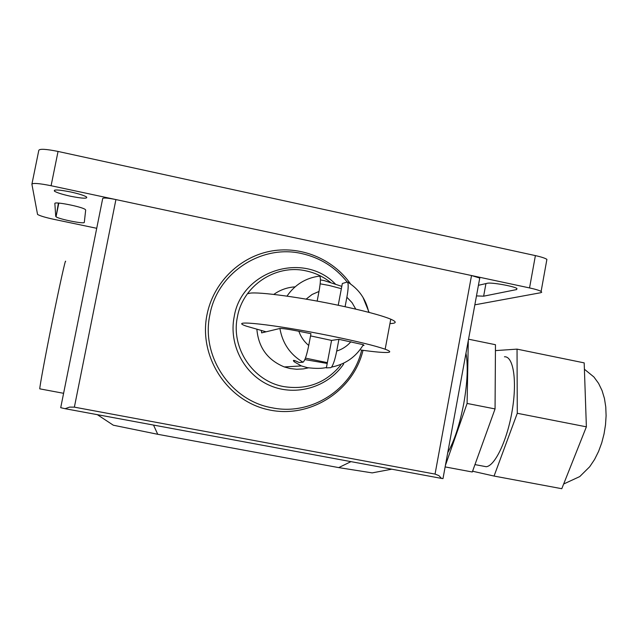 <?xml version="1.0" encoding="UTF-8"?>
<svg xmlns="http://www.w3.org/2000/svg" width="638" height="638" viewBox="0 0 638 638"><rect width="100%" height="100%" fill="white"/><g stroke="black" fill="none" stroke-linecap="round" stroke-linejoin="round"><path stroke-width="0.96" d="M320.428 279.915L324.12 280.576L341.801 286.358M338.228 305.243L342.343 283.503L347.455 281.964C348.587 283.758 348.404 288.847 346.881 297.228L345.086 306.711M362.878 345.517L364.019 345.389L363.349 344.719L338.922 339.32L336.704 351.052C335.165 358.939 333.459 364.282 331.585 367.089L330.731 367.679L326.369 367.879L331.569 340.413L338.922 339.32M326.441 367.504C321.823 368.62 315.467 368.676 307.356 367.647L301.327 365.925L294.238 361.802C292.204 359.704 293.815 359.936 299.078 362.504L303.002 362.209C304.836 360.877 306.742 355.294 308.72 345.461L310.961 333.69L298.855 331.258C288.95 329.304 282.634 328.371 279.907 328.466L261.628 332.876L261.357 330.612M308.473 367.855L303.297 368.916L296.686 369.266L290.099 368.525L284.301 366.938C267.649 360.063 258.51 347.558 256.891 329.415M317.158 301.104L319 291.454C320.739 281.733 320.874 276.629 319.391 276.126C305.714 277.961 294.908 284.636 286.98 296.136M273.806 294.413C280.194 289.867 287.283 287.347 295.075 286.861M266.062 331.808L246.3 326.138C226.331 319.279 274.372 324.439 329.718 335.716C356.674 341.218 375.152 345.724 385.161 349.217C390.185 351.075 391.062 352.152 387.8 352.439C383.494 352.726 374.546 351.929 360.964 350.039M389.954 323.578C396.676 323.37 396.948 321.911 390.775 319.183C380.878 315.164 362.488 310.331 335.596 304.701C294.596 296.176 252.329 290.96 248.501 293.647M327.206 363.445L304.86 359.577M305.435 358.117L327.358 362.655M310.539 335.891L331.569 340.413M341.362 288.695L329.033 285.433L320.164 283.822M586.378 426.83L584.185 362.878L517.043 349.13L517.274 413.28L586.378 426.83L561.791 488.708L494.059 476.06L472.925 471.299L472.941 470.19M495.431 350.605L517.043 349.13M517.274 413.28L494.059 476.06M468.539 339.193L495.471 344.711L495.056 408.926L472.295 471.992L445.133 466.912M468.292 340.564L467.096 403.447L495.056 408.926M467.096 403.447L445.396 465.469M504.443 356.786C513.255 355.948 517.243 380.192 512.314 409.883C507.513 439.566 495.168 465.852 486.252 466.721L483.014 466.115M97.335 414.668L113.309 425.203L157.738 434.295L153.527 425.075M157.738 434.295L338.722 467.606L350.964 461.633M338.722 467.606L372.193 472.886L391.772 469.193M465.971 353.213C468.18 365.678 467.463 382.361 463.818 403.256C459.823 424.15 454.463 440.627 447.732 452.701M39.987 388.885L39.771 388.845C39.7 386.357 45.338 355.884 52.077 322.557C59.366 286.39 65.786 257.545 65.594 261.508M471.522 275.536L435.052 474.09L438.888 475.605L441.512 478.404L442.987 478.62L479.752 278.048L471.522 275.536L115.917 199.574C108.077 198.011 103.683 197.636 102.71 198.466L60.714 407.69L65.092 408.695L69.59 407.108L74.375 407.148L115.917 199.574M441.512 478.404L65.092 408.695M479.656 278.894L479.752 278.048M435.052 474.09L74.375 407.148M70.611 191.95C78.745 193.761 84.056 195.427 86.545 196.959C87.821 198.801 82.477 198.562 70.523 196.241C62.388 194.438 57.045 192.764 54.501 191.209C53.193 189.366 58.56 189.614 70.611 191.95M478.42 285.314L487.249 283.288C490.893 282.124 513.805 286.135 516.94 288.488L516.676 289.556L483.636 296.184L476.474 295.904M55.729 216.386L54.86 203.522C53.847 201.169 82.063 206.712 85.269 209.495L85.683 210.038L84.304 222.375C84.806 224.329 58.808 219.177 56.04 216.768L58.425 203.067M96.721 228.3L53.791 219.312C45.33 217.478 39.915 215.851 37.554 214.44L31.9 184.207C32.793 182.843 39.181 183.353 51.088 185.73L529.54 287.929C535.449 289.213 539.301 290.386 541.112 291.446L541.726 292.228L540.713 292.722L474.839 304.828M546.638 260.83L546.902 259.363C545.123 258.175 541.287 256.923 535.394 255.607L58.05 151.445C46.167 149.053 39.763 148.67 38.814 150.305L31.948 183.967M369.107 312.421L362.974 297.34M350.9 341.729C347.048 346.195 342.311 349.305 336.704 351.052M308.72 345.461C304.119 341.665 300.833 336.928 298.855 331.258M279.907 328.466C282.49 343.332 290.186 354.576 303.002 362.209M306.12 299.15L312.086 294.485L319 291.454M346.881 297.228L352.032 302.635L355.765 309.119M361.666 350.134C352.798 388.933 311.527 416.008 272.219 407.818C230.972 400.959 200.826 356.435 209.854 314.917C217.143 273.04 261.357 244.043 301.742 253.573C320.116 257.712 335.221 267.139 347.048 281.868M340.628 365.255C325.811 382.975 306.942 390.105 284.014 386.636C253.15 381.388 230.693 348.053 237.4 316.99C242.807 285.664 275.807 263.829 306.128 270.903C315.044 272.809 323.107 276.581 330.309 282.219M516.876 288.448L516.676 289.556M485.941 283.583L483.636 296.184M535.394 255.607L529.54 287.929M58.05 151.445L51.088 185.73M294.477 360.526L294.238 361.802M331.585 367.089C345.477 364.29 356.068 356.833 363.349 344.719M347.455 281.964C358.859 289.03 365.957 299.15 368.748 312.325M284.301 366.938L301.327 365.925M390.775 319.183L385.161 349.217M584.4 369.235L593.906 376.97L598.572 383.358L602.073 390.6L604.449 398.511L605.765 406.94L606.1 415.753L605.51 424.796L604.05 433.872L601.746 442.812L598.588 451.401L594.584 459.448L589.695 466.753L579.751 476.586L563.657 484.003M474.959 464.6L486.252 466.721M206.975 314.845C198.434 356.642 227.16 401.079 268.67 409.795C310.068 418.983 353.38 391.014 363.022 350.318M234.146 316.903C228.627 344.656 244.163 374.626 270.201 385.639C296.207 396.788 328.02 387.067 343.683 363.987M234.202 316.631C241.419 270.911 303.321 250.917 335.317 283.966M207.023 314.598C213.22 283.487 238.405 257.943 269.013 251.5C299.653 245.048 332.677 258.39 350.573 283.974M63.601 393.303L39.771 388.845M58.816 203.091L56.04 216.768M54.724 190.092L54.501 191.209M546.902 259.363L541.112 291.446"/></g></svg>
